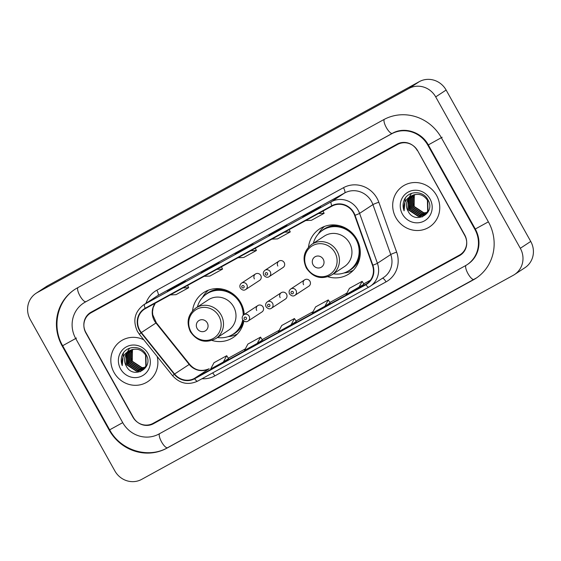 <?xml version="1.0" encoding="UTF-8"?>
<svg xmlns="http://www.w3.org/2000/svg" width="561" height="561" viewBox="0 0 561 561"><rect width="100%" height="100%" fill="white"/><g stroke="black" fill="none" stroke-linecap="round" stroke-linejoin="round"><path stroke-width="0.84" d="M327.94 276.762A26.886 25.582 -123.3 0 0 349.068 273.866A26.886 25.582 -123.3 0 0 356.74 239.077A26.886 25.582 -123.3 0 0 319.553 228.923A26.886 25.582 -123.3 0 0 308.501 247.163M211.981 340.45A26.886 25.582 -123.3 0 0 233.11 337.554A26.886 25.582 -123.3 0 0 243.902 321.06M244.266 314.462A26.886 25.582 -123.3 0 0 240.781 302.765A26.886 25.582 -123.3 0 0 203.594 292.611A26.886 25.582 -123.3 0 0 192.542 310.843M257.808 305.577L243.86 314.728A3.808 3.618 56.7 0 1 249.119 316.166A3.808 3.618 56.7 0 1 248.039 321.088L261.98 311.937A3.808 3.618 -123.3 0 0 263.067 307.014A3.808 3.618 -123.3 0 0 257.808 305.577A3.808 3.618 -123.3 0 0 256.721 310.499M281.25 292.695L267.309 301.853A3.808 3.618 56.7 0 1 272.569 303.291A3.808 3.618 56.7 0 1 271.482 308.213L285.43 299.055A3.808 3.618 -123.3 0 0 286.51 294.132A3.808 3.618 -123.3 0 0 281.25 292.695A3.808 3.618 -123.3 0 0 280.163 297.618M304.693 279.82L290.752 288.978A3.808 3.618 56.7 0 1 296.012 290.416A3.808 3.618 56.7 0 1 294.932 295.338L308.873 286.18A3.808 3.618 -123.3 0 0 309.96 281.257A3.808 3.618 -123.3 0 0 304.693 279.82A3.808 3.618 -123.3 0 0 303.613 284.743M278.922 261.117L264.974 270.276A3.808 3.618 56.7 0 1 270.241 271.713A3.808 3.618 56.7 0 1 269.154 276.636L283.095 267.478A3.808 3.618 -123.3 0 0 284.182 262.555A3.808 3.618 -123.3 0 0 278.922 261.117A3.808 3.618 -123.3 0 0 277.835 266.04M255.472 273.992L241.532 283.151A3.808 3.618 56.7 0 1 246.791 284.588A3.808 3.618 56.7 0 1 245.704 289.511L259.652 280.353A3.808 3.618 -123.3 0 0 260.739 275.43A3.808 3.618 -123.3 0 0 255.472 273.992A3.808 3.618 -123.3 0 0 254.392 278.915M397.567 144.45L91.155 312.722A15.217 14.481 -123.3 0 0 90.23 313.283A15.217 14.481 -123.3 0 0 85.882 332.982L132.887 417.082A15.217 14.481 -123.3 0 0 153.006 423.394L459.417 255.122A15.217 14.481 -123.3 0 0 460.35 254.561A15.217 14.481 -123.3 0 0 464.69 234.87L417.686 150.762A15.217 14.481 -123.3 0 0 397.567 144.45M474.844 229.288L427.84 145.18A27.391 26.065 -123.3 0 0 391.627 133.827L85.223 302.099A27.391 26.065 -123.3 0 0 83.547 303.108A27.391 26.065 -123.3 0 0 75.728 338.556L122.733 422.664A27.391 26.065 -123.3 0 0 158.945 434.018L465.357 265.746A27.391 26.065 -123.3 0 0 467.033 264.736A27.391 26.065 -123.3 0 0 474.844 229.288L475.3 228.993M435.701 96.899A20.287 19.305 -123.3 0 0 408.878 88.484L37.292 292.554A20.287 19.305 -123.3 0 0 36.051 293.298A20.287 19.305 -123.3 0 0 30.266 319.56L114.872 470.952A20.287 19.305 -123.3 0 0 141.695 479.36L513.28 275.297A20.287 19.305 -123.3 0 0 514.521 274.546A20.287 19.305 -123.3 0 0 520.313 248.292L435.701 96.899L446.128 90.048A20.287 19.305 -123.3 0 0 419.305 81.64L47.72 285.703A20.287 19.305 -123.3 0 0 46.479 286.454L36.051 293.298M514.521 274.546L524.949 267.702A20.287 19.305 -123.3 0 0 530.734 241.44L446.128 90.048M441.381 137.747A43.625 41.514 -123.3 0 0 383.71 119.661L77.306 287.933A43.625 41.514 -123.3 0 0 74.634 289.539A43.625 41.514 -123.3 0 0 62.187 345.997L109.192 430.105A43.625 41.514 -123.3 0 0 166.862 448.183L473.267 279.911A43.625 41.514 -123.3 0 0 475.938 278.305A43.625 41.514 -123.3 0 0 488.393 221.854L441.381 137.747M114.044 372.476A24.347 23.169 -123.3 0 0 147.725 381.669A24.347 23.169 -123.3 0 0 157.164 356.473A24.347 23.169 -123.3 0 1 147.725 381.669A24.347 23.169 -123.3 0 1 114.044 372.476A24.347 23.169 -123.3 0 1 120.994 340.969A24.347 23.169 -123.3 0 0 114.044 372.476M395.905 217.682A24.347 23.169 -123.3 0 0 429.586 226.875A24.347 23.169 -123.3 0 0 436.535 195.368A24.347 23.169 -123.3 0 0 402.854 186.175A24.347 23.169 -123.3 0 0 395.905 217.682A24.347 23.169 -123.3 0 0 429.586 226.875A24.347 23.169 -123.3 0 0 436.535 195.368A24.347 23.169 -123.3 0 0 402.854 186.175A24.347 23.169 -123.3 0 0 395.905 217.682M139.759 330.212A16.234 15.449 56.7 0 1 144.394 309.202A16.234 15.449 56.7 0 1 145.39 308.606L332.028 206.104A16.234 15.449 56.7 0 1 354.65 215.41L372.483 265.318A16.234 15.449 56.7 0 1 366.684 283.754A16.234 15.449 56.7 0 1 365.688 284.35L194.457 378.387A16.234 15.449 56.7 0 1 174.576 374.012L141.344 332.554A16.234 15.449 56.7 0 1 139.759 330.212M139.423 330.394A16.641 15.834 -123.3 0 0 141.042 332.799L174.275 374.257A16.641 15.834 -123.3 0 0 194.653 378.745L365.884 284.708A16.641 15.834 -123.3 0 0 372.855 265.199L355.022 215.284A16.641 15.834 -123.3 0 0 331.824 205.754L145.187 308.248A16.641 15.834 -123.3 0 0 139.423 330.394M315.464 210.066L320.682 206.644L307.982 213.622L302.772 217.044L315.464 210.066M308.22 214.05L307.982 213.622M281.608 228.664L286.825 225.242L274.126 232.212L268.915 235.634A4.06 1.241 61.2 0 0 268.915 235.634L281.608 228.664M268.964 235.606A4.06 1.241 61.2 0 0 268.943 235.62L281.622 228.657M274.364 232.64L274.126 232.212M180.039 284.441L185.249 281.019L167.339 291.418A4.06 1.241 61.2 0 0 167.339 291.418L180.039 284.441L167.367 291.404A4.06 1.241 61.2 0 1 167.395 291.39M172.795 288.424L172.557 287.996M213.895 265.851L219.106 262.429L201.203 272.821L213.895 265.851M206.651 269.827L206.413 269.399M247.752 247.254L252.969 243.832L240.269 250.809L235.059 254.231L247.752 247.254L235.08 254.217A4.06 1.241 61.2 0 0 235.08 254.217A4.06 1.241 61.2 0 0 235.059 254.231M240.508 251.237L240.269 250.809M143.791 339.798A24.347 23.169 -123.3 0 0 120.994 340.969A24.347 23.169 -123.3 0 1 143.791 339.798M417.223 150.432A15.217 14.481 -123.3 0 0 397.104 144.128L91.12 312.168A15.217 14.481 -123.3 0 0 90.195 312.729A15.217 14.481 -123.3 0 0 85.847 332.421L133.35 417.412A15.217 14.481 -123.3 0 0 153.469 423.716L459.452 255.683A15.217 14.481 -123.3 0 0 460.385 255.122A15.217 14.481 -123.3 0 0 464.725 235.424L417.419 150.306M358.809 287.625L362.14 281.341L349.447 288.312L346.116 294.595L363.97 284.231M257.24 343.409L262.401 340.015L260.57 337.119L247.871 344.096L244.547 350.38L257.24 343.409L260.57 337.119M223.383 361.999L228.544 358.612L226.714 355.716L214.014 362.687L210.691 368.97L223.383 361.999L226.714 355.716M324.952 306.222L330.113 302.828L328.283 299.932L315.591 306.909L312.26 313.192L324.952 306.222L328.283 299.932M291.096 324.812L296.313 321.39L294.427 318.529L281.734 325.499L278.403 331.782L291.096 324.812L294.427 318.529M238.032 257.73L243.719 257.485L256.412 250.508L255.304 248.243M250.725 250.753L256.412 250.508M204.176 276.321L209.863 276.075L222.556 269.105L221.448 266.833M216.869 269.35L222.556 269.105M170.32 294.918L176 294.672L188.699 287.695L187.584 285.43M183.012 287.94L188.699 287.695M271.889 239.133L277.576 238.888L290.268 231.917L289.16 229.645M284.581 232.163L290.268 231.917M305.745 220.543L311.432 220.298L324.125 213.32L323.017 211.055M318.438 213.566L324.125 213.32M362.14 281.341L363.97 284.238M144.92 367.497L141.695 367.834L132.284 361.656L132.438 350.218L133.006 349.349M145.047 367.336L142.017 367.623L132.606 361.438A11.465 10.911 -123.3 0 1 133.062 349.342M144.394 368.114L140.39 368.689L130.979 362.511L131.141 351.074L132.207 349.559M144.528 367.967L140.713 368.479L131.309 362.294L131.463 350.856L132.403 349.503M145.194 367.918L144.696 368.226M144.528 368.325L144.002 368.591M143.826 368.675L139.086 369.545L129.675 363.367L129.836 351.929L131.442 349.819M145.355 367.813L144.85 368.107M144.682 368.198L144.149 368.458M143.974 368.535L139.416 369.334L130.005 363.149L130.159 351.712L131.632 349.748M146.344 366.494L143.392 369.082M143.223 369.18L137.782 370.4L128.371 364.222L128.532 352.785L130.713 350.127M144.058 368.668L143.553 368.963M143.378 369.054L138.111 370.19L128.7 364.005L128.855 352.567L130.895 350.043M130.068 350.457A11.465 10.911 -123.3 0 0 129.367 350.877A11.465 10.911 -123.3 0 0 126.092 365.716C132.873 380.288 154.352 368.086 146.155 354.741C141.449 344.833 125.994 345.225 122.207 355.127C120.881 358.57 120.896 362.069 122.235 365.618C121.141 358.528 123.75 353.472 130.068 350.457C136.316 347.785 141.477 349.3 145.551 354.994L145.832 366.144L142.592 369.629L136.477 371.256L127.074 365.078L127.228 353.64L130.019 350.485M145.881 354.783L146.155 365.933L142.592 369.629M142.753 369.524L136.807 371.045L127.396 364.86L127.55 353.423L130.187 350.394M126.092 365.716L126.253 354.279L129.521 350.779M120.559 368.9A16.542 15.736 -123.3 0 0 142.424 375.751A16.542 15.736 -123.3 0 0 148.153 353.739A16.542 15.736 -123.3 0 0 126.288 346.887A16.542 15.736 -123.3 0 0 120.559 368.9M122.235 365.618L123.434 352.953M140.587 371.677L137.389 371.27M136.561 371.031L129.857 366.403M128.181 363.844L126.59 355.548M126.716 354.622L127.067 353.079M127.536 351.705L129.612 348.185M207.268 322.905A6.087 5.792 -123.3 0 0 199.218 320.38A6.087 5.792 -123.3 0 0 197.114 328.48A6.087 5.792 -123.3 0 0 205.158 331.004A6.087 5.792 -123.3 0 0 207.268 322.905M215.88 338.549L228.376 330.345A18.261 17.377 -123.3 0 0 233.586 306.713A18.261 17.377 -123.3 0 0 208.327 299.819L195.831 308.017C187.879 314.328 186.077 322.259 190.424 331.803C197.22 341.432 205.705 343.683 215.88 338.549A18.261 17.377 -123.3 0 0 221.09 314.917A18.261 17.377 -123.3 0 0 195.831 308.017M243.201 315.289A24.095 22.931 -123.3 0 0 240.017 303.01A24.095 22.931 -123.3 0 0 206.686 293.915A24.095 22.931 -123.3 0 0 197.388 307M243.719 314.826A24.095 22.931 -123.3 0 0 240.536 302.674A24.095 22.931 -123.3 0 0 207.212 293.571L206.686 293.915M217.437 337.526A24.095 22.931 -123.3 0 0 233.138 334.195L233.664 333.851A24.095 22.931 -123.3 0 0 243.074 320.31M233.138 334.195A24.095 22.931 -123.3 0 0 242.731 319.826M237.366 333.998A26.374 25.098 56.7 0 1 228.474 336.607L228.11 336.642M202.444 297.561L202.619 297.232A26.374 25.098 56.7 0 1 208.552 290.107M323.227 259.217A6.087 5.792 -123.3 0 0 315.184 256.7A6.087 5.792 -123.3 0 0 313.073 264.799A6.087 5.792 -123.3 0 0 321.116 267.324A6.087 5.792 -123.3 0 0 323.227 259.217M331.839 274.862L344.335 266.657A18.261 17.377 -123.3 0 0 349.545 243.032A18.261 17.377 -123.3 0 0 324.286 236.132L311.797 244.337C303.845 250.648 302.042 258.572 306.39 268.116C313.178 277.751 321.663 279.995 331.839 274.862A18.261 17.377 -123.3 0 0 337.056 251.23A18.261 17.377 -123.3 0 0 311.797 244.337M333.395 273.845A24.095 22.931 -123.3 0 0 349.096 270.507A24.095 22.931 -123.3 0 0 355.976 239.33A24.095 22.931 -123.3 0 0 322.645 230.227A24.095 22.931 -123.3 0 0 313.347 243.32M349.096 270.507L349.622 270.171A24.095 22.931 -123.3 0 0 356.494 238.986A24.095 22.931 -123.3 0 0 323.171 229.891L322.645 230.227M353.332 270.311A26.374 25.098 56.7 0 1 344.433 272.919L344.068 272.955M318.403 233.874L318.578 233.551A26.374 25.098 56.7 0 1 324.51 226.427M426.781 212.71L423.555 213.04L414.144 206.862L414.298 195.424L414.867 194.562M426.907 212.542L423.878 212.829L414.467 206.644A11.465 10.911 -123.3 0 1 414.923 194.548M426.255 213.32L422.251 213.895L412.84 207.717L413.001 196.28L414.067 194.765M426.388 213.173L422.573 213.685L413.169 207.5L413.324 196.07L414.263 194.709M427.054 213.124L426.556 213.432M426.388 213.531L425.862 213.797M425.687 213.881L420.946 214.751L411.536 208.573L411.697 197.135L413.303 195.025M427.216 213.019L426.711 213.313M426.542 213.411L426.009 213.664M425.834 213.748L421.276 214.54L411.865 208.355L412.019 196.925L413.492 194.955M428.204 211.7L425.252 214.288M425.084 214.386L419.642 215.606L410.231 209.428L410.393 197.991L412.573 195.333M425.918 213.874L425.413 214.169M425.238 214.267L419.972 215.396L410.561 209.211L410.715 197.781L412.756 195.256M411.928 195.663A11.465 10.911 -123.3 0 0 411.227 196.084A11.465 10.911 -123.3 0 0 407.952 210.922C414.733 225.494 436.213 213.292 428.015 199.954C423.31 190.039 407.854 190.431 404.067 200.333C402.742 203.783 402.756 207.282 404.095 210.831C403.001 203.734 405.61 198.678 411.928 195.663C418.176 192.991 423.338 194.506 427.412 200.2L427.692 211.357L424.453 214.842L418.338 216.469L408.934 210.284L409.088 198.846L411.879 195.691M427.741 199.989L428.015 211.139L424.453 214.842M424.614 214.73L418.667 216.251L409.257 210.066L409.411 198.636L412.047 195.6M407.952 210.922L408.113 199.492L411.381 195.985M402.419 214.106A16.542 15.736 -123.3 0 0 424.284 220.964A16.542 15.736 -123.3 0 0 430.014 198.952A16.542 15.736 -123.3 0 0 408.149 192.093A16.542 15.736 -123.3 0 0 402.419 214.106M404.095 210.831L405.294 198.166M422.447 216.89L419.249 216.476M418.422 216.237L411.718 211.609M410.042 209.05L408.45 200.754M408.576 199.828L408.927 198.292M409.397 196.911L411.472 193.391M384.278 119.36A8.113 2.489 61.2 0 0 386.55 127.929A8.113 2.489 61.2 0 0 392.356 133.35A8.113 2.489 61.2 0 0 392.412 133.315M442.166 137.235L428.309 144.906L475.314 229.014C479.031 235.964 479.914 243.053 477.951 250.283C476.17 256.251 472.79 260.893 467.811 264.224M488.379 221.833L475.314 229.014M474.052 279.399A8.113 2.489 -118.8 0 1 474.003 279.427A8.113 2.489 -118.8 0 1 468.169 273.964A8.113 2.489 -118.8 0 1 465.939 265.409M166.862 448.183L167.62 447.685A8.113 2.489 -118.8 0 1 167.592 447.699A8.113 2.489 -118.8 0 1 161.778 442.271A8.113 2.489 -118.8 0 1 159.52 433.702M476.724 277.793L167.592 447.699C148.167 459.031 120.468 450.357 109.661 429.831L122.726 422.643M75.419 289.027C57.299 300.331 51.465 326.719 62.657 345.723L76.506 338.045M77.874 287.625A8.113 2.489 61.2 0 0 80.139 296.187A8.113 2.489 61.2 0 0 85.952 301.622A8.113 2.489 61.2 0 0 86.001 301.587M419.305 81.64L408.878 88.484M530.734 241.44L520.313 248.292M47.72 285.703L37.292 292.554M474.024 279.413L473.267 279.911M109.647 429.803L109.192 430.105M62.636 345.695L62.187 345.997M428.295 144.885L427.84 145.18M392.384 133.336L391.627 133.827M85.98 301.608L85.223 302.099M155.201 303.221A16.234 15.449 -123.3 0 0 154.359 320.626A16.234 15.449 -123.3 0 0 155.937 322.968L189.169 364.426A16.234 15.449 -123.3 0 0 209.05 368.808L209.106 368.773A9.13 2.798 -118.8 0 1 209.169 368.738M145.958 303.319A25.364 24.137 56.7 0 1 156.835 290.198L343.472 187.697A5.07 1.557 -118.8 0 1 344.643 192.984L158.006 295.479A20.287 19.305 -123.3 0 0 156.764 296.229L143.42 304.988A20.287 19.305 56.7 0 1 144.661 304.244A5.07 1.557 61.2 0 0 145.187 308.248M343.472 187.697A25.364 24.137 56.7 0 1 376.999 198.208A25.364 24.137 56.7 0 1 378.829 202.233L396.655 252.141A25.364 24.137 56.7 0 1 386.038 281.881L214.807 375.919A25.364 24.137 56.7 0 1 202.016 378.731M371.466 201.392A20.287 19.305 -123.3 0 0 344.643 192.984L331.299 201.743A20.287 19.305 56.7 0 1 359.58 213.369L377.413 263.284A20.287 19.305 56.7 0 1 370.162 286.327A20.287 19.305 56.7 0 1 368.921 287.071A5.07 1.557 61.2 0 1 368.886 287.092L383.507 277.562A20.287 19.305 -123.3 0 0 390.758 254.519L372.925 204.611A20.287 19.305 -123.3 0 0 371.466 201.392M143.42 304.988C134.598 311.993 132.599 320.794 137.431 331.397L139.38 334.293L141.042 332.799M368.85 287.106L197.682 381.108A5.07 1.557 -118.8 0 1 197.654 381.129A5.07 1.557 -118.8 0 1 194.653 378.745M365.884 284.708A5.07 1.557 61.2 0 0 368.886 287.092L197.654 381.129C188.215 385.421 179.871 383.633 172.613 375.751L174.275 374.257M372.855 265.199A5.07 0.386 -19.7 0 0 377.413 263.284L390.758 254.519A5.07 0.386 160.3 0 1 396.655 252.141M355.022 215.284A5.07 0.386 -19.7 0 0 359.58 213.369L372.925 204.611A5.07 0.386 160.3 0 1 378.829 202.233M331.824 205.754A5.07 1.557 -118.8 0 1 331.299 201.743L144.661 304.244L158.006 295.479A5.07 1.557 -118.8 0 0 156.835 290.198M212.57 372.939A5.07 1.557 -118.8 0 1 214.807 375.919M382.49 278.228A5.07 1.557 -118.8 0 1 386.038 281.881M365.688 284.35L367.623 283.081M141.344 332.554L156.33 322.764L189.562 364.215L174.576 374.012M194.457 378.387L209.05 368.808A9.13 2.798 -118.8 0 1 209.106 368.773C201.329 371.936 194.814 370.421 189.562 364.215M228.306 358.234L245.339 348.872L228.306 358.227M262.162 339.636L279.196 330.282L262.162 339.636M313.059 311.685L296.019 321.039L313.052 311.685M329.875 302.449L346.915 293.094L329.875 302.449M363.731 283.859L370.477 280.156L363.731 283.852M218.93 316.201A16.774 15.96 -123.3 0 0 196.757 309.251A16.774 15.96 -123.3 0 0 190.936 331.572A16.774 15.96 -123.3 0 0 213.117 338.528A16.774 15.96 -123.3 0 0 218.93 316.201M231.42 335.212A24.319 23.141 -123.3 0 0 243.874 321.039M223.299 289.322A24.319 23.141 -123.3 0 0 205.067 295.086M334.896 252.52A16.774 15.96 -123.3 0 0 312.715 245.564A16.774 15.96 -123.3 0 0 306.902 267.892A16.774 15.96 -123.3 0 0 329.076 274.848A16.774 15.96 -123.3 0 0 334.896 252.52M347.378 271.531A24.319 23.141 -123.3 0 0 359.917 257.085M339.265 225.641A24.319 23.141 -123.3 0 0 321.032 231.398M241.91 287.337A1.269 1.206 -123.3 0 0 243.586 287.863A1.269 1.206 -123.3 0 0 244.028 286.173A1.269 1.206 -123.3 0 0 242.352 285.647A1.269 1.206 -123.3 0 0 241.91 287.337M265.353 274.462A1.269 1.206 -123.3 0 0 267.029 274.988A1.269 1.206 -123.3 0 0 267.471 273.298A1.269 1.206 -123.3 0 0 265.795 272.772A1.269 1.206 -123.3 0 0 265.353 274.462M246.356 317.757A1.269 1.206 -123.3 0 0 244.68 317.231A1.269 1.206 -123.3 0 0 244.238 318.921A1.269 1.206 -123.3 0 0 245.914 319.447A1.269 1.206 -123.3 0 0 246.356 317.757M269.799 304.882A1.269 1.206 -123.3 0 0 268.123 304.357A1.269 1.206 -123.3 0 0 267.688 306.047A1.269 1.206 -123.3 0 0 269.364 306.572A1.269 1.206 -123.3 0 0 269.799 304.882M293.249 292.008A1.269 1.206 -123.3 0 0 291.573 291.482A1.269 1.206 -123.3 0 0 291.131 293.165A1.269 1.206 -123.3 0 0 292.807 293.691A1.269 1.206 -123.3 0 0 293.249 292.008M84.325 302.596L392.356 133.35C403.927 126.491 421.332 131.73 428.309 144.906M109.661 429.831L62.657 345.723M139.38 334.293L172.613 375.751M156.33 322.764L152.746 314.784L152.522 311.832L153.139 307.645L155.306 303.157M213.909 265.844L201.224 272.807M315.478 210.059L302.8 217.023M245.704 289.511C244.028 290.703 242.24 290.247 240.346 288.151C239.435 286.18 239.835 284.511 241.532 283.151M269.154 276.636C267.478 277.821 265.69 277.372 263.796 275.269C262.885 273.298 263.277 271.636 264.974 270.276M243.86 314.728C242.163 316.095 241.77 317.757 242.675 319.728C244.575 321.832 246.363 322.28 248.039 321.088M267.309 301.853C265.605 303.213 265.213 304.882 266.124 306.853C268.025 308.95 269.813 309.406 271.482 308.213M290.752 288.978C289.055 290.339 288.663 292.008 289.567 293.978C291.468 296.075 293.256 296.531 294.932 295.338"/></g></svg>
